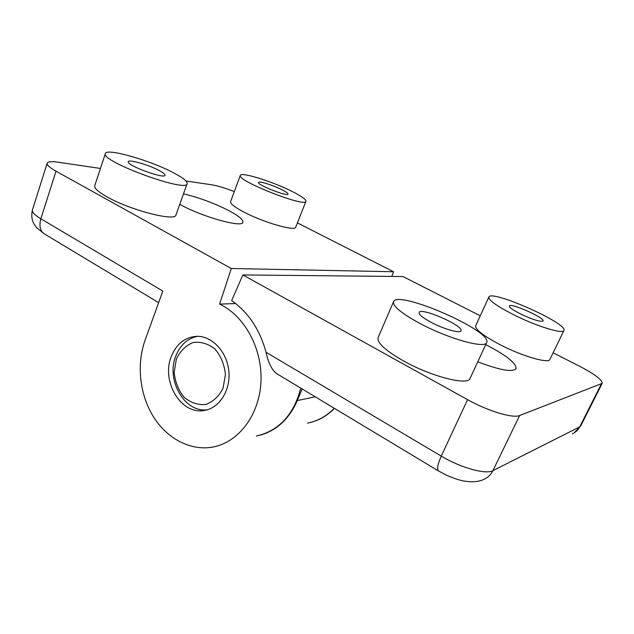 <?xml version="1.0" encoding="UTF-8"?>
<svg xmlns="http://www.w3.org/2000/svg" width="634" height="634" viewBox="0 0 634 634"><rect width="100%" height="100%" fill="white"/><g stroke="black" fill="none" stroke-linecap="round" stroke-linejoin="round"><path stroke-width="0.95" d="M197.436 336.321C187.371 338.485 180.151 345.062 175.784 356.07C165.839 380.115 184.676 412.98 207.318 409.778M176.379 358.947L174.16 372.348C175.127 381.85 178.4 390.116 183.971 397.146C190.572 402.685 197.784 405.134 205.598 404.5C213.072 401.813 218.881 396.416 223.025 388.309L225.435 374.536C224.412 364.693 220.981 356.237 215.132 349.16C208.277 343.731 200.962 341.512 193.18 342.487C185.865 345.459 180.27 350.943 176.379 358.947M310.478 422.458C319.512 420.176 327.493 415.476 334.443 408.359M43.928 233.645L36.471 227.487L34.038 224.008C31.763 220.053 31.224 215.37 32.421 209.973C31.89 212.136 34.704 215.077 40.853 218.793L162.811 291.077L145.115 340.093C136.421 364.328 139.615 394.348 153.262 416.49C166.94 438.569 190.462 451.178 212.881 447.057C238.376 442.461 259.306 415.207 260.946 382.136C262.714 349.088 244.692 315.827 219.61 304.114L235.674 303.543M391.82 276.44L393.555 271.748L297.433 222.914M219.61 304.114L231.283 268.499L393.555 271.748M256.366 436.057C278.912 430.819 293.716 414.842 300.785 388.119M187.141 183.646L175.967 214.942C175.761 221.813 130.739 210.401 107.194 196.944C98.302 191.92 94.149 188.179 94.743 185.707L105.371 153.563C100.204 161.305 187.292 193.108 187.141 183.646C187.505 181.332 182.838 177.647 173.13 172.583C150.028 160.315 106.369 147.746 105.371 153.563M305.929 201.287L295.761 227.154C295.484 231.616 263.673 222.542 243.939 212.089C234.612 207.159 230.166 203.68 230.586 201.636L240.318 175.428C236.165 180.476 305.873 207.904 305.929 201.287C306.103 199.393 301.245 195.985 291.355 191.056C271.899 181.316 240.944 171.679 240.318 175.428M179.763 204.299C201.604 216.749 242.679 228.153 242.885 222.233C243.313 219.681 238.463 215.718 228.335 210.361C213.642 202.959 198.696 197.451 183.495 193.838M231.283 268.499L56.006 171.196C49.698 167.638 46.75 164.967 47.162 163.2C47.859 161.607 51.37 161.258 57.71 162.161L100.457 168.446M186 181.007L211.51 184.756C217.549 185.738 225.149 188.021 234.311 191.595M171.251 356.562C161.139 381.042 180.65 414.454 203.577 410.555C218.865 408.787 230.705 390.885 228.858 371.469C227.21 352.036 212.327 335.972 196.912 336.321C184.985 337.082 176.426 343.826 171.251 356.562M281.551 189.526C272.731 185.088 258.704 180.745 258.498 182.441C256.715 184.748 287.836 197.008 288.002 194.075C288.098 193.243 285.95 191.73 281.551 189.526M158.849 170.348C148.348 164.737 128.551 159.094 128.25 161.718C125.984 165.205 164.808 179.446 165.014 175.246C165.197 174.239 163.136 172.607 158.849 170.348M334.253 408.248C326.573 416.166 317.682 421.119 307.585 423.108M302.133 388.935L297.33 400.545C289.072 419.193 276.448 430.803 259.464 435.368M572.344 433.799C575.617 432.356 578.081 430.042 579.73 426.864L492.927 470.65C490.89 474.723 487.847 477.648 483.797 479.423C478.947 481.705 472.798 482.315 465.356 481.254C460.934 480.707 454.626 478.686 446.439 475.183L438.815 471.133C436.652 469.691 437.476 464.69 441.272 456.123L266.034 352.266C259.837 329.585 248.377 312.356 231.656 300.595L242.87 274.934L467.575 399.674C487.522 410.919 513.057 418.599 519.618 415.532L602.181 383.38C602.292 379.901 594.898 374.258 579.991 366.46L553.11 352.805M480.271 315.803L403.01 276.551L242.87 274.934M266.034 352.266C268.206 362.632 271.669 369.677 276.416 373.402M563.919 330.512L549.924 359.359C548.822 363.979 521.734 356.086 499.513 344.397C483.045 335.568 475.104 329.363 475.706 325.765L488.838 297.084C488.481 300.175 496.684 306.016 513.437 314.63C536.039 326.058 563.15 334.467 563.919 330.512C568.286 323.483 490.732 289.144 488.838 297.084M486.706 342.518L470.071 378.395C468.249 385.979 431.072 376.533 403.367 360.857C385.274 350.436 376.85 342.693 378.102 337.629L393.54 301.76C392.612 306.095 401.393 313.315 419.882 323.427C448.175 338.667 485.406 349.025 486.706 342.518C493.006 331.075 397.13 289.366 393.54 301.76M477.782 361.776C499.861 370.193 512.621 372.483 516.068 368.655C516.361 363.219 506.249 355.206 485.731 344.627M431.199 322.365C443.808 329.101 460.324 333.73 461.005 330.813C464.128 325.86 420.572 306.856 419.122 312.491C418.749 314.512 422.783 317.8 431.199 322.365M520.569 313.957C532.925 319.734 540.437 322.088 543.108 321.018C545.295 317.999 510.124 302.378 509.348 305.992C509.229 307.427 512.969 310.081 520.569 313.957M158.635 302.632L44.768 234.144C40.188 231.275 38.88 226.156 40.853 218.793L56.006 171.196M315.225 396.805L297.33 400.545M519.618 415.532L492.927 470.65C485.937 474.795 460.585 467.789 441.272 456.123L467.575 399.674M602.181 383.38L580.696 425.969L579.73 426.864L601.309 384.077M32.421 209.973L47.162 163.2M438.419 470.896L276.392 373.45M580.696 425.969L574.095 432.911"/></g></svg>

